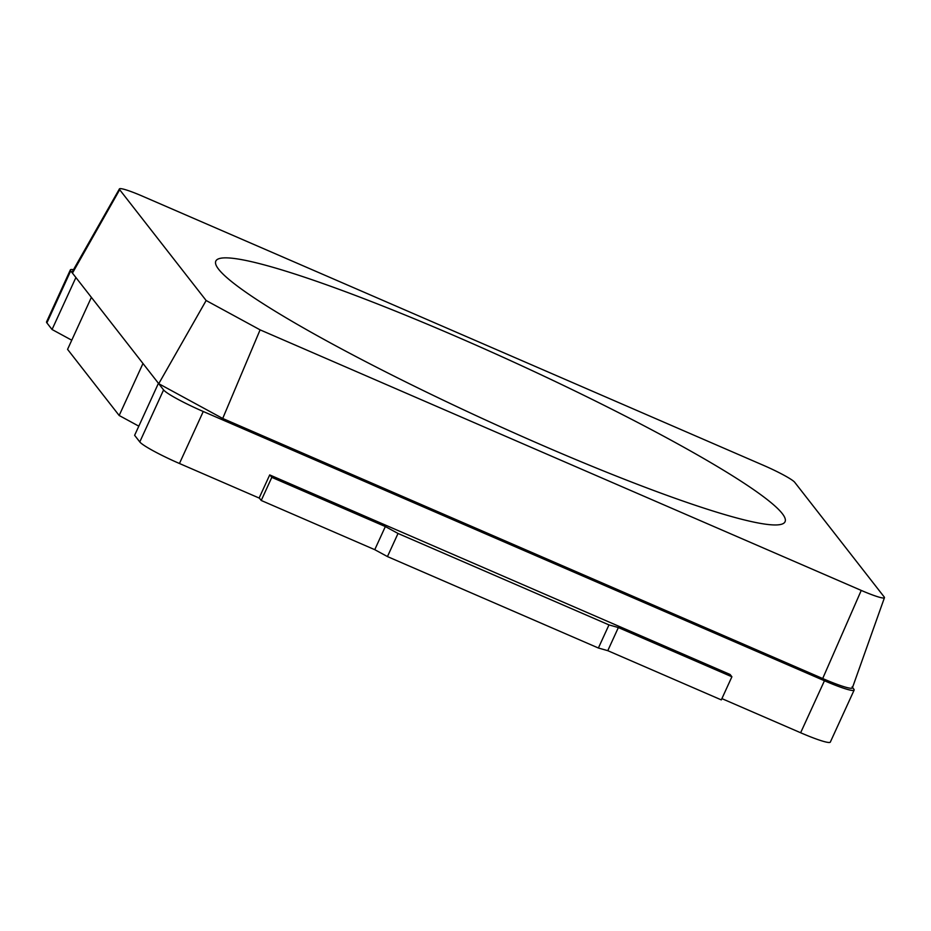 <?xml version="1.0" encoding="UTF-8"?>
<svg xmlns="http://www.w3.org/2000/svg" width="931" height="931" viewBox="0 0 931 931"><rect width="100%" height="100%" fill="white"/><g stroke="black" fill="none" stroke-linecap="round" stroke-linejoin="round"><path stroke-width="1.4" d="M458.285 337.394A313.037 32.178 -155.4 0 1 784.693 522.338A313.037 32.178 -155.4 0 1 487.041 420.661A313.037 32.178 -155.4 0 1 215.585 261.774A313.037 32.178 -155.4 0 1 458.285 337.394A313.037 32.178 -155.4 0 1 784.693 522.338A313.037 32.178 -155.4 0 1 487.041 420.661A313.037 32.178 -155.4 0 1 215.585 261.774A313.037 32.178 -155.4 0 1 458.285 337.394M119.68 189.715A29.943 3.084 24.6 0 1 119.424 188.9A29.943 3.084 24.6 0 1 142.606 196.232L763.734 465.453A29.943 3.084 24.6 0 1 794.725 482.305L884.171 596.934A29.943 3.084 24.6 0 1 884.45 597.69A29.943 3.084 24.6 0 1 861.245 590.417L260.098 329.853L206.147 300.515L119.68 189.715L72.455 273.109L75.9 277.519L52.055 329.504L71.757 340.211M206.147 300.515L158.747 383.7L75.9 277.519M861.245 590.417L822.69 678.536A38.334 3.945 24.6 0 0 852.4 687.846L884.45 597.69M158.666 383.653L222.707 418.473L260.098 329.853M822.69 678.536L222.707 418.473M119.424 188.9L72.129 272.073A38.334 3.945 24.6 0 0 72.455 273.109M73.479 269.699A38.334 3.945 24.6 0 0 70.36 269.885L46.55 321.893A38.334 3.945 24.6 0 0 46.899 322.894L52.055 329.504M72.42 273.097L70.698 270.886L46.899 322.894M91.378 297.361L67.567 349.358L119.168 415.494L138.812 426.165M142.978 363.486L119.168 415.494M158.433 383.316L134.623 435.312L139.778 441.934A38.334 3.945 24.6 0 0 179.45 463.498L259.132 498.038L269.711 474.926L730.102 674.486L731.894 676.779L721.316 699.891L607.78 650.676L598.389 648.011L387.447 556.575L374.762 549.674L261.227 500.471L259.202 497.876M158.701 383.665L163.588 389.938A38.334 3.945 24.6 0 0 203.261 411.502L824.447 680.747A38.334 3.945 24.6 0 0 854.134 690.092A38.334 3.945 24.6 0 0 853.797 689.091L852.074 686.892M721.897 698.622L800.637 732.755A38.334 3.945 24.6 0 0 830.324 742.1L854.134 690.092M70.36 269.885A38.334 3.945 24.6 0 0 70.698 270.886M731.894 676.779L618.359 627.564L608.979 624.899L398.026 533.463L387.447 556.575M398.026 533.463L385.341 526.562L374.762 549.674M385.341 526.562L271.805 477.359L261.227 500.471M271.805 477.359L270.013 475.066M618.359 627.564L607.78 650.676M608.979 624.899L598.389 648.011M163.588 389.938L139.778 441.934M203.261 411.502L179.45 463.498M824.447 680.747L800.637 732.755"/></g></svg>

